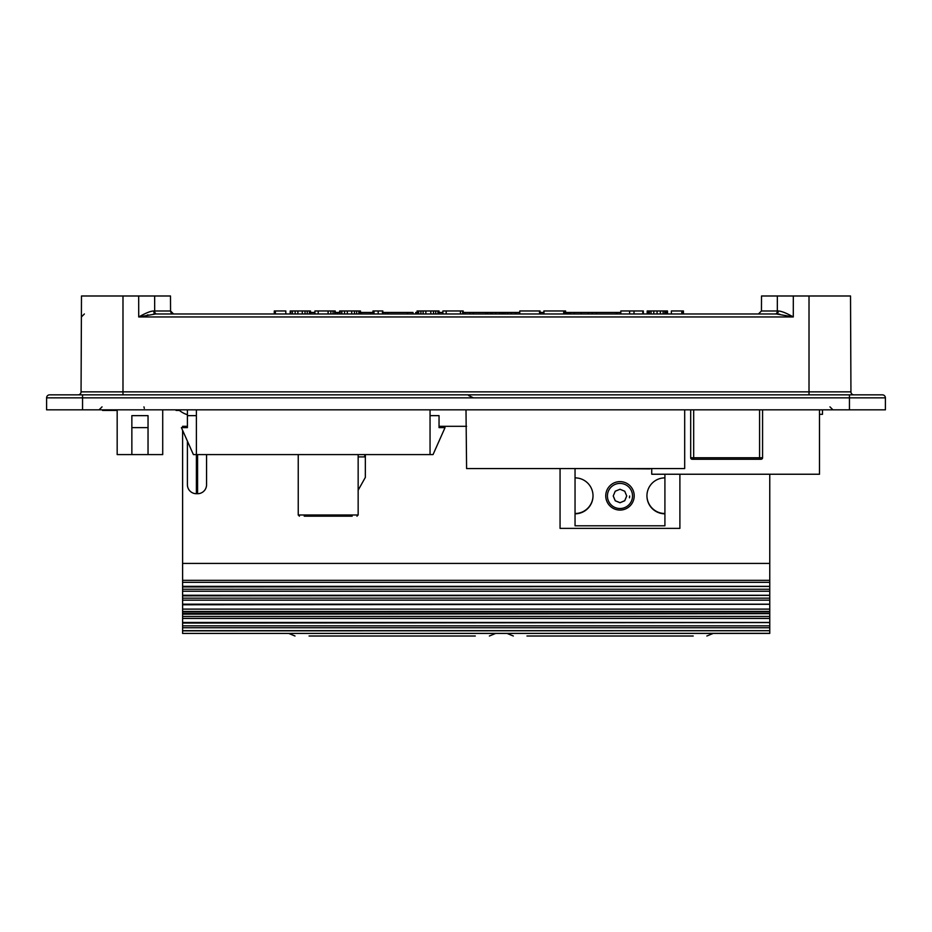 <?xml version="1.0" encoding="UTF-8"?>
<svg xmlns="http://www.w3.org/2000/svg" width="932" height="932" viewBox="0 0 932 932"><rect width="100%" height="100%" fill="white"/><g stroke="black" fill="none" stroke-linecap="round" stroke-linejoin="round"><path stroke-width="1.4" d="M466 409.835L466.594 468.551L684.682 468.551L684.682 409.835M102.52 409.835L102.52 410.43L117.176 410.43M176.055 409.835L176.055 410.43L179.41 410.43M885.4 409.835L46.6 409.835L46.6 397.848L885.4 397.848A2.994 2.994 0 0 0 882.406 394.853L882.406 394.853A2.994 2.994 0 0 1 885.4 397.848L885.4 409.835M85.558 394.853L122.989 394.853L122.989 295.992L170.486 295.992L170.556 310.985L173.55 313.968L171.849 313.432M122.989 295.992L81.48 295.992L81.061 391.871L809.011 391.871L809.011 394.853L882.406 394.853A2.994 2.994 0 0 1 885.4 397.848M82.552 409.835L82.552 394.853L849.448 394.853L849.448 409.835M82.552 394.853L49.594 394.853A2.994 2.994 0 0 0 46.6 397.848A2.994 2.994 0 0 1 49.594 394.853A2.994 2.994 0 0 0 46.6 397.848M473.363 397.848L468.586 395.483M779.839 314.212L778.278 314.049M154.025 314.026L153.384 314.084M148.106 314.865L147.256 315.028M776.181 313.968L775.587 313.968M770.811 313.968L578.341 313.968L581.288 313.968L581.288 312.465L620.363 312.465L620.363 313.968M530.413 313.968L161.189 313.968C177.499 313.968 177.499 313.968 161.189 313.968M155.621 313.968A2.994 1.876 90 0 1 153.733 310.985C150.833 310.985 145.823 312.977 138.717 316.95L155.621 313.968L776.379 313.968L793.283 316.95C786.41 313.07 781.4 311.09 778.267 310.985A2.994 1.876 90 0 1 776.379 313.968L776.053 313.968M469.833 313.968L469.833 312.465L505.028 312.465L505.028 313.968L507.556 313.968L507.556 312.465L515.431 312.465L515.431 313.968M777.346 295.992L777.335 310.985L761.444 310.985L761.514 295.992L850.52 295.992L850.939 391.871L850.532 298.158M81.48 295.992L81.387 316.95L84.381 313.968M81.387 316.95L81.468 298.158M153.733 310.985L170.556 310.985M853.933 394.853A2.994 2.994 0 0 1 850.939 391.871A2.994 2.994 0 0 0 853.933 394.853M78.067 394.853A2.994 2.994 0 0 0 81.061 391.871M187.402 426.308L182.602 426.308L182.602 427.625M466.594 426.308L439.042 426.308M182.602 630.847L769.762 630.731L182.602 630.847L182.602 633.422L769.762 633.317L769.762 630.847M182.602 625.85L769.762 625.85L769.762 630.649L182.602 630.649L182.602 622.459L769.762 622.564L182.602 623.054M182.602 616.448L769.762 616.448L769.762 622.459L182.602 622.459L182.602 613.547L769.762 613.652L182.602 614.141M769.762 611.532L769.762 613.547L182.602 613.547L182.602 611.532M769.762 604.775L769.762 611.427L182.602 611.474L182.602 604.181L769.762 604.286L182.602 604.775M182.602 598.169L769.762 598.169L769.762 604.181L182.602 604.181L182.602 595.257L769.762 595.362L182.602 595.851M182.602 589.245L769.762 589.245L769.762 595.257L182.602 595.257L182.602 586.345L769.762 586.449L182.602 586.939M182.602 580.333L769.762 580.333L769.762 586.345L182.602 586.345L182.602 430.316M769.762 474.237L769.762 563.417L182.602 563.417M769.762 580.333L769.762 563.417M769.762 589.245L769.762 586.939M769.762 598.169L769.762 595.851M769.762 611.474L769.762 609.516M769.762 616.448L769.762 614.141M769.762 625.85L769.762 623.054M358.156 490.209L365.344 477.405L365.344 454.583M358.156 456.901L364.75 456.901L364.75 454.583M560.062 468.551L560.062 528.374L679.894 528.374L679.894 474.237M575.044 468.551L575.044 525.799L664.912 525.799L664.912 513.812A17.976 17.976 0 0 1 646.936 495.847A17.976 17.976 0 0 1 664.912 477.871L664.912 513.812M575.044 513.509A17.976 17.976 180 0 0 593.02 495.684M646.936 495.684A17.976 17.976 180 0 0 664.912 513.509M575.044 477.871A17.976 17.976 0 0 1 593.02 495.847A17.976 17.976 0 0 1 575.044 513.812M664.912 477.871L664.912 474.237M649.942 468.889L590.026 468.551L649.942 468.889M634.203 495.847A14.225 14.225 180 0 0 619.978 481.623A14.225 14.225 180 0 0 605.753 495.847A14.225 14.225 180 0 0 619.978 510.072A14.225 14.225 180 0 0 634.203 495.847M619.978 502.744L624.743 500.764L626.723 495.999L624.743 491.234L619.978 489.265L615.213 491.234L613.244 495.999L615.213 500.764L619.978 502.744L624.743 500.659L626.7 495.952M615.213 500.764L619.978 502.639M613.256 495.952L615.213 500.659M693.222 636.008L526.964 636.008M475.32 636.008L309.051 636.008M206.566 454.583L206.566 484.722A8.982 8.982 0 0 1 197.584 493.715L197.584 454.583M196.384 409.835L196.384 493.715A8.982 8.982 0 0 1 187.402 484.722L187.402 441.104M187.402 409.835L187.402 427.625L181.402 427.625L193.39 454.583L433.042 454.583L445.03 427.625L439.042 427.625L439.042 415.637L430.048 415.637M162.716 409.835L162.716 454.583L148.037 454.583L148.037 415.637L131.855 415.637L131.855 454.583L117.176 454.583L117.176 409.835M148.037 454.583L131.855 454.583M148.037 427.625L131.855 427.625M430.048 409.835L430.048 454.583M196.384 415.637L187.402 415.637M693.676 459.255L693.676 457.763L690.682 457.763A1.503 1.503 0 0 0 692.173 459.255L761.083 459.255A1.503 1.503 0 0 0 762.574 457.763L762.574 409.835M690.682 457.763L690.682 409.835M178.711 409.835A23.964 23.964 0 0 0 187.402 414.728A23.964 23.964 0 0 1 178.711 409.835M352.168 516.177L304.228 516.177L352.168 516.177M819.496 414.321L822.49 414.321L822.49 409.835M819.496 409.835L819.496 474.237L651.736 474.237L651.736 468.551M360.498 312.465L372.963 312.465M382.295 312.465L413.016 312.465L413.016 313.968M415.695 313.968L415.695 312.465L417.07 312.465M463.204 312.465L470.043 312.465M540.094 312.465L543.857 312.465M565.608 312.465L568.042 312.465L568.042 313.968M540.746 313.968L540.746 312.465M617.124 313.968L617.124 312.465M310.519 312.465L314.911 312.465M335.24 312.465L339.632 312.465M439.042 312.465L442.886 312.465M505.028 312.465L507.556 312.465M515.85 313.968L515.85 312.465L519.776 312.465M568.893 313.968L568.893 312.465L581.288 312.465M337.442 313.968L337.442 312.465M361.197 313.968L361.197 312.465M382.994 313.968L382.994 312.465M407.54 313.968L407.54 312.465M387.863 313.968L387.863 312.465M473.316 313.968L473.316 312.465M487.611 313.968L487.611 312.465M485.688 313.968L485.688 312.465M495.696 313.968L495.696 312.465M492.201 313.968L492.201 312.465M511.051 313.968L511.051 312.465M519.555 313.968L519.555 312.465M540.525 313.968L540.525 312.465M543.274 313.968L543.274 312.465M592.204 313.968L592.204 312.465M616.25 313.968L616.25 312.465M596.573 313.968L596.573 312.465M339.632 313.968L339.632 310.973L360.498 310.973L360.498 313.968M417.07 313.968L417.07 310.973L439.042 310.973L439.042 313.968M442.886 313.968L442.886 310.973L463.204 310.973L463.204 313.968M519.776 313.968L519.776 310.973L540.094 310.973L540.094 313.968M620.828 313.968L620.828 310.973L643.348 310.973L643.348 313.968M647.192 313.968L647.192 310.973L667.51 310.973L667.51 313.968M671.355 313.968L671.355 310.973L683.436 310.973L683.436 313.968M275.371 313.968L275.371 310.973L285.809 310.973L285.809 313.968M274.276 313.968L274.276 310.973L275.371 310.973M290.202 313.968L290.202 310.973L310.519 310.973L310.519 313.968M314.911 313.968L314.911 310.973L335.24 310.973L335.24 313.968M543.857 313.968L543.857 310.973L543.938 313.968L543.938 310.973L565.608 310.973L565.608 313.968M309.424 313.968L309.424 310.973M307.222 313.968L307.222 310.973M305.032 313.968L305.032 310.973M302.283 313.968L302.283 310.973M297.89 313.968L297.89 310.973M295.141 313.968L295.141 310.973M292.403 313.968L292.403 310.973M290.749 313.968L290.749 310.973M334.693 313.968L334.693 310.973M333.039 313.968L333.039 310.973M330.848 313.968L330.848 310.973M328.099 313.968L328.099 310.973M318.208 313.968L318.208 310.973M359.95 313.968L359.95 310.973M358.855 313.968L358.855 310.973M356.653 313.968L356.653 310.973M354.463 313.968L354.463 310.973M351.714 313.968L351.714 310.973M347.321 313.968L347.321 310.973M344.572 313.968L344.572 310.973M341.823 313.968L341.823 310.973M340.18 313.968L340.18 310.973M438.494 313.968L438.494 310.973M437.935 313.968L437.935 310.973M435.745 313.968L435.745 310.973M433.543 313.968L433.543 310.973M430.805 313.968L430.805 310.973M425.854 313.968L425.854 310.973M423.116 313.968L423.116 310.973M420.915 313.968L420.915 310.973M418.713 313.968L418.713 310.973M417.618 313.968L417.618 310.973M446.183 313.968L446.183 310.973M462.656 313.968L462.656 310.973M460.455 313.968L460.455 310.973M539.546 313.968L539.546 310.973M563.709 313.968L563.709 310.973M642.8 313.968L642.8 310.973M634.005 313.968L634.005 310.973M629.613 313.968L629.613 310.973M666.962 313.968L666.962 310.973M666.415 313.968L666.415 310.973M665.867 313.968L665.867 310.973M664.761 313.968L664.761 310.973M663.118 313.968L663.118 310.973M660.369 313.968L660.369 310.973M657.072 313.968L657.072 310.973M653.786 313.968L653.786 310.973M651.037 313.968L651.037 310.973M649.383 313.968L649.383 310.973M648.288 313.968L648.288 310.973M647.74 313.968L647.74 310.973M682.888 313.968L682.888 310.973M681.793 313.968L681.793 310.973M382.807 313.968L382.807 310.973L378.182 310.973L378.182 313.968M373.988 313.968L373.988 310.973L378.182 310.973M372.963 313.968L372.963 310.973L373.988 310.973M565.444 313.968L565.444 310.973M564.909 313.968L564.909 310.973M564.641 313.968L564.641 310.973M564.466 313.968L564.466 310.973M563.883 313.968L563.883 310.973M111.281 409.835L111.281 410.43M156.658 313.968A2.994 1.992 90 0 1 154.665 310.985L154.654 295.992M793.318 295.992L793.283 316.95L138.717 316.95L138.682 295.992M809.011 295.992L809.011 391.871L850.939 391.871M775.342 313.968A2.994 1.992 90 0 0 777.335 310.985L778.267 310.985M182.602 627.749L769.762 627.749M182.602 618.44L769.762 618.44M769.762 609.12L182.602 609.12M182.602 600.161L769.762 600.161M182.602 591.238L769.762 591.238M182.602 582.325L769.762 582.325M632.525 495.964A12.547 12.547 180 0 0 619.978 483.417A12.547 12.547 180 0 0 607.431 495.964A12.547 12.547 180 0 0 632.304 498.317A12.547 12.547 180 0 0 632.525 495.964M629.624 495.999L629.449 497.816A9.646 9.646 180 0 0 629.624 495.999M761.083 459.255A1.503 1.503 0 0 0 762.574 457.763L693.676 457.763L693.676 409.835M759.58 459.255L759.58 409.835M358.156 454.583L358.156 514.977L298.24 514.977L299.44 516.177M385.58 313.968L385.58 312.465M465.254 313.968L465.254 312.465M490.523 313.968L490.523 312.465M567.087 313.968L567.087 312.465M370.715 313.968L370.715 312.465M503.257 313.968L503.257 312.465M501.672 313.968L501.672 312.465M499.738 313.968L499.738 312.465M588.243 313.968L588.243 312.465M574.345 313.968L574.345 312.465M570.279 313.968L570.279 312.465M849.448 394.853L882.406 394.853M829.958 406.865L832.952 409.835M170.766 312.069L171.232 312.872M761.444 310.985L758.45 313.968M182.602 611.928L769.762 611.928M769.762 633.422L182.602 633.422M713.166 633.422L706.852 636.008M507.02 633.422L513.334 636.008M495.673 633.422L489.37 636.008M288.699 633.422L295.001 636.008M196.384 493.715L197.584 493.715M298.24 454.583L298.24 514.977M358.156 514.977L356.956 516.177M102.042 406.865L99.048 409.835M143.936 406.865L144.332 408.333"/></g></svg>
